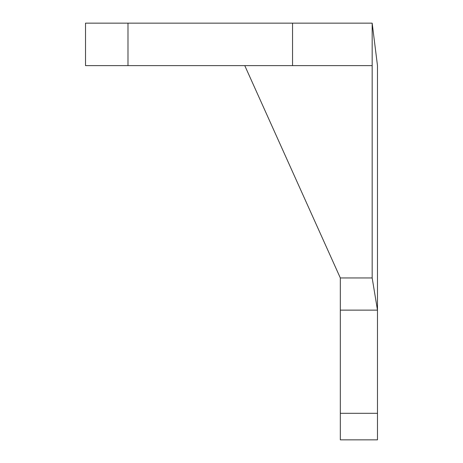 <?xml version="1.0" encoding="UTF-8"?>
<svg xmlns="http://www.w3.org/2000/svg" width="463" height="463" viewBox="0 0 463 463"><rect width="100%" height="100%" fill="white"/><g stroke="black" fill="none" stroke-linecap="round" stroke-linejoin="round"><path stroke-width="0.69" d="M372.171 65.619L372.171 23.15L377.478 65.619L377.478 310.129L372.171 277.945L372.171 65.619L85.522 65.619L85.522 23.15L127.991 23.15L127.991 65.619M340.322 310.129L377.478 310.129L377.478 439.85L340.322 439.85L340.322 277.945L372.171 277.945M244.771 65.619L340.322 277.945M372.171 23.15L127.991 23.15M377.478 413.309L340.322 413.309M292.547 23.15L292.547 65.619"/></g></svg>
